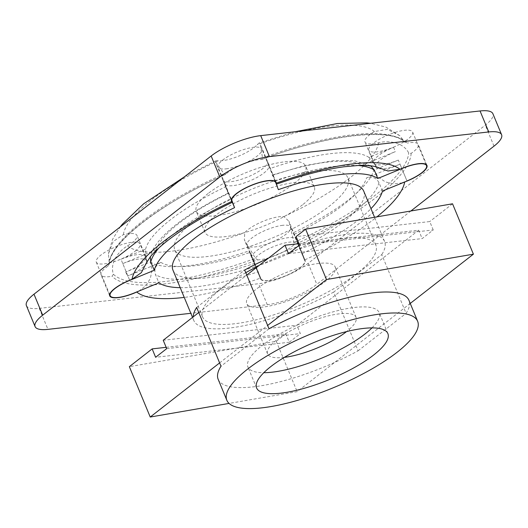 <?xml version="1.0" encoding="UTF-8"?>
<svg xmlns="http://www.w3.org/2000/svg" width="528" height="528" viewBox="0 0 528 528"><rect width="100%" height="100%" fill="white"/><g stroke="black" fill="none" stroke-linecap="round" stroke-linejoin="round"><path stroke-width="0.4" stroke-dasharray="2.64 1.98" d="M288.499 253.638L422.156 238.603L433.231 229.964L299.574 244.999M299.02 243.665L418.678 230.208L422.156 238.603M433.231 229.964L429.752 221.569L296.096 236.603M198.752 312.53L246.781 275.075M219.622 362.901L267.643 325.446M418.678 230.208L296.875 325.222L163.225 340.25M318.925 263.406A47.863 13.517 157.5 0 0 269.452 280.592A47.863 13.517 157.5 0 0 246.728 303.547A47.863 13.517 157.5 0 0 296.122 297.713A47.863 13.517 157.5 0 0 335.168 266.911A47.863 13.517 157.5 0 0 318.925 263.406M166.696 348.645L300.353 333.617L296.875 325.222M166.148 347.312L285.806 333.854L289.278 342.25L155.628 357.284M289.278 342.25L300.353 333.617M285.806 333.854L276.276 341.293L129.36 366.663M452.536 203.795L429.752 221.569M284.368 357.364A47.863 13.517 -22.5 0 1 283.84 357.423A47.863 13.517 -22.5 0 1 267.597 353.918A47.863 13.517 -22.5 0 1 290.321 330.964A47.863 13.517 -22.5 0 1 339.788 313.777A47.863 13.517 -22.5 0 1 356.037 317.282A47.863 13.517 -22.5 0 1 346.606 331.577M410.243 303.435L297.139 391.664L229.066 403.418M276.276 341.293L297.139 391.664M146.593 262.535L145.589 249.15L120.985 259.261L129.677 280.249M120.985 259.261A24.156 6.818 157.5 0 1 145.675 256.417A24.156 6.818 157.5 0 1 125.737 272.052L150.341 261.947L151.972 270.158L150.381 278.461L145.834 285.727L138.976 291.027M260.251 278.19L249.19 250.826L260.251 278.19A146.817 41.455 157.5 0 1 184.239 297.403M251.803 257.875A24.156 6.818 157.5 0 1 271.656 242.352A24.156 6.818 157.5 0 1 296.465 239.455A24.156 6.818 157.5 0 1 296.492 239.521L305.184 260.509A24.156 6.818 -22.5 0 1 302.234 266.099A24.156 6.818 -22.5 0 1 278.236 278.593A24.156 6.818 -22.5 0 1 260.528 278.929A24.156 6.818 -22.5 0 1 260.502 278.863M402.362 182.84L393.749 183.889L385.381 181.929L378.371 177.164L373.718 170.194L398.323 160.083L406.969 180.952L400.019 164.155A23.681 6.686 157.5 0 1 375.811 166.947L368.854 150.157A23.681 6.686 157.5 0 0 393.063 147.365A23.681 6.686 157.5 0 0 412.612 132.033A23.681 6.686 157.5 0 0 396.851 131.888A23.681 6.686 157.5 0 0 373.6 143.022A23.681 6.686 157.5 0 0 368.854 150.157M398.323 160.083A24.156 6.818 157.5 0 1 373.633 162.934A24.156 6.818 157.5 0 1 393.571 147.292L368.966 157.403L376.814 167M150.341 261.947A123.136 34.769 157.5 0 0 249.19 250.826M293.872 232.478A123.136 34.769 157.5 0 0 373.718 170.194M368.966 157.403A123.136 34.769 157.5 0 0 270.118 168.518L267.498 161.469L276.137 182.325M145.589 249.15A123.136 34.769 157.5 0 1 225.436 186.872L222.816 179.824A24.156 6.818 157.5 0 0 222.842 179.89A24.156 6.818 157.5 0 0 247.652 176.999A24.156 6.818 157.5 0 0 267.498 161.469M302.491 204.857A59.202 16.718 -22.5 0 1 244.352 232.69A59.202 16.718 -22.5 0 1 204.956 232.327A59.202 16.718 -22.5 0 1 216.817 214.493A59.202 16.718 -22.5 0 1 274.949 186.655A59.202 16.718 -22.5 0 1 314.351 187.018A59.202 16.718 -22.5 0 1 302.491 204.857M275.642 181.652L270.118 168.518M225.436 186.872L231.759 201.485M410.883 210.989L316.846 284.341A37.891 10.699 -22.5 0 1 267.287 304.702L190.819 313.302M108.187 265.954A162.855 45.982 -22.5 0 1 225.766 174.24L224.057 173.752L215.292 161.654L215.516 160.868L218.038 160.783A24.156 6.818 157.5 0 0 238.841 156.057A24.156 6.818 157.5 0 0 257.182 144.705L259.162 142.943L260.027 143.425L262.561 157.938L261.73 159.463A24.156 6.818 157.5 0 0 225.766 174.24L225.403 174.484C159.793 203.485 109.171 243.83 109.408 263.941L108.187 265.954A24.156 6.818 157.5 0 0 101.039 274.903A24.156 6.818 157.5 0 0 112.009 276.25L113.421 274.27C109.679 263.564 117.77 251.612 127.519 245.85A24.156 6.818 157.5 0 0 136.976 235.429A24.156 6.818 157.5 0 0 123.354 234.643L113.164 241.567L108.412 253.836L109.408 263.941M262.561 157.938A160.961 45.448 157.5 0 1 404.593 141.966L404.943 142.435C392.344 127.591 329.063 133.921 262.152 159.39L261.73 159.463A162.855 45.982 -22.5 0 1 407.293 143.095L404.593 141.966L399.802 135.683L387.374 129.373L374.405 131.525A24.156 6.818 157.5 0 0 364.94 141.946A24.156 6.818 157.5 0 0 378.563 142.732C389.433 140.019 403.755 142.784 408.692 152.988L411.121 153.391A24.156 6.818 157.5 0 0 418.262 144.448A24.156 6.818 157.5 0 0 407.293 143.095M257.578 259.882A24.156 6.818 157.5 0 0 293.542 245.111L293.957 242.484L288.908 221.219L283.879 216.586A24.156 6.818 157.5 0 0 263.076 221.311A24.156 6.818 157.5 0 0 244.735 232.663L244.385 239.963L255.46 258.298L257.578 259.882A162.855 45.982 -22.5 0 1 112.009 276.25M208.124 193.505A59.202 16.718 157.5 0 0 196.264 211.339A59.202 16.718 157.5 0 0 257.354 204.125A59.202 16.718 157.5 0 0 305.653 166.03A59.202 16.718 157.5 0 0 266.257 165.673A59.202 16.718 157.5 0 0 208.124 193.505M26.4 305.606A37.891 10.699 157.5 0 0 39.257 308.378L258.588 283.714A37.891 10.699 157.5 0 0 308.154 263.353L485.318 125.156A37.891 10.699 157.5 0 0 492.908 113.744M278.362 189.658L268.798 165.851A23.681 6.686 157.5 0 1 249.341 181.071A23.681 6.686 157.5 0 1 225.02 183.909A23.681 6.686 157.5 0 1 224.994 183.843L228.426 193.05C206.21 203.768 187.935 214.955 173.6 226.604C167.244 231.805 162.07 236.927 158.077 241.963C154.295 246.649 151.734 251.473 150.381 256.443L156.235 249.836L122.767 263.584L129.67 280.249M156.235 249.836A113.665 32.096 157.5 0 1 228.551 193.426L231.383 200M150.295 256.872L150.394 256.443M375.811 166.947A23.681 6.686 157.5 0 1 395.36 151.615L361.891 165.363L371.098 166.195M382.45 191.024L378.972 182.629C376.273 177.731 372.134 176.154 366.551 177.903L400.019 164.155M253.981 261.895A23.681 6.686 157.5 0 1 273.445 246.675A23.681 6.686 157.5 0 1 297.766 243.837A23.681 6.686 157.5 0 1 297.792 243.896L294.228 234.32L304.742 260.687A23.681 6.686 -22.5 0 1 285.285 275.913A23.681 6.686 -22.5 0 1 260.964 278.751A23.681 6.686 -22.5 0 1 260.938 278.685L250.424 252.311L260.938 278.685M122.767 263.584A23.681 6.686 157.5 0 1 146.975 260.792A23.681 6.686 157.5 0 1 127.426 276.124L160.888 262.383C155.694 265.056 153.872 269.082 155.423 274.448L158.902 282.843M193.538 221.503A93.773 26.479 157.5 0 0 174.755 249.757A93.773 26.479 157.5 0 0 271.524 238.333A93.773 26.479 157.5 0 0 348.031 177.982A93.773 26.479 157.5 0 0 285.622 177.415A93.773 26.479 157.5 0 0 193.538 221.503M272.237 175.052L272.362 175.428A113.665 32.096 157.5 0 1 361.891 165.363M226.103 168.854A23.681 6.686 157.5 0 0 250.477 160.406A23.681 6.686 157.5 0 0 261.848 149.061A23.681 6.686 157.5 0 0 261.822 148.995A23.681 6.686 157.5 0 0 237.382 151.879A23.681 6.686 157.5 0 0 218.064 167.119A23.681 6.686 157.5 0 0 226.103 168.854M135.274 251.137A23.681 6.686 157.5 0 0 140.019 244.002A23.681 6.686 157.5 0 0 115.81 246.794A23.681 6.686 157.5 0 0 96.261 262.126A23.681 6.686 157.5 0 0 112.022 262.271A23.681 6.686 157.5 0 0 135.274 251.137M282.77 225.311A23.681 6.686 157.5 0 0 258.397 233.752A23.681 6.686 157.5 0 0 247.031 245.104A23.681 6.686 157.5 0 0 247.051 245.17A23.681 6.686 157.5 0 0 271.491 242.286A23.681 6.686 157.5 0 0 290.809 227.047A23.681 6.686 157.5 0 0 282.77 225.311M302.135 253.671A123.136 34.769 157.5 0 0 370.986 208.652M180.206 287.674A123.136 34.769 157.5 0 0 258.331 271.663M218.163 379.309A103.25 29.152 157.5 0 0 358.083 350.816L333.742 292.057L381.764 254.595L406.105 313.361A103.25 29.152 157.5 0 0 408.943 300.287M358.083 350.816L406.105 313.361M333.742 292.057A103.25 29.152 -22.5 0 1 193.822 320.542A103.25 29.152 -22.5 0 1 193.175 316.886M268.231 258.337A103.25 29.152 -22.5 0 1 384.602 241.52A103.25 29.152 -22.5 0 1 381.764 254.595M196.66 307.468L244.682 270.013M245.784 272.679A93.773 26.479 157.5 0 0 221.357 288.664A93.773 26.479 157.5 0 0 202.574 316.919A93.773 26.479 157.5 0 0 299.343 305.494A93.773 26.479 157.5 0 0 375.85 245.144A93.773 26.479 157.5 0 0 258.463 265.96M269.023 328.779L221.001 366.234M172.96 270.171A103.25 29.152 157.5 0 0 279.503 257.591A103.25 29.152 157.5 0 0 363.733 191.149M371.996 327.881A71.042 20.057 157.5 0 0 379.19 312.609A71.042 20.057 157.5 0 0 305.877 321.268A71.042 20.057 157.5 0 0 247.916 366.986A71.042 20.057 157.5 0 0 263.802 372.702M125.737 272.052L127.426 276.124M296.492 239.521L305.184 260.509M393.571 147.292L395.36 151.615M304.933 259.835A146.817 41.455 157.5 0 0 376.933 216.856M222.816 179.824L231.508 200.812M218.038 160.783A137.346 38.782 157.5 0 0 123.354 234.643M374.405 131.525A137.346 38.782 157.5 0 0 257.182 144.705M283.879 216.586A137.346 38.782 157.5 0 0 378.563 142.732M127.519 245.85A137.346 38.782 157.5 0 0 244.735 232.663M224.057 173.752A160.961 45.448 157.5 0 0 109.329 263.248M293.957 242.484A160.961 45.448 157.5 0 0 408.692 152.988M411.121 153.391A162.855 45.982 -22.5 0 1 293.542 245.111M494.01 146.144L485.318 125.156M308.154 263.353L316.846 284.341M267.287 304.702L258.588 283.714M39.257 308.378L47.956 329.366M113.421 274.27A160.961 45.448 157.5 0 0 255.46 258.298M158.948 247.876A123.136 34.769 -22.5 0 1 231.079 199.261M294.228 234.32A113.665 32.096 157.5 0 0 366.551 177.903M160.888 262.383A113.665 32.096 157.5 0 0 250.424 252.311M274.883 181.262A123.136 34.769 -22.5 0 1 357.878 165.475M378.972 182.629A123.136 34.769 -22.5 0 1 298.657 245.276M254.852 263.267A123.136 34.769 -22.5 0 1 155.423 274.448M224.994 183.843L231.462 199.452M268.798 165.851L261.822 148.995M297.792 243.896L304.742 260.687M356.037 317.282L335.168 266.911M267.597 353.918L246.728 303.547M276.17 182.391L260.027 143.431M222.842 179.89L215.292 161.654M145.675 256.417L136.976 235.429M109.738 295.891L101.039 274.903M296.465 239.455L288.908 221.219M260.528 278.929L244.385 239.963M426.961 165.436L418.262 144.448M373.633 162.934L364.94 141.946M108.412 253.836L112.477 239.514L120.193 226.941M184.595 176.708L215.516 160.868M399.802 135.683L386.014 127.156L370.544 123.281M294.947 131.782L259.162 142.943M314.351 187.018L305.653 166.03M204.956 232.327L196.264 211.339M370.392 165.726L354.301 160.677L332.858 160.756L304.352 165.673L272.23 175.045M225.02 183.909L218.064 167.119M146.975 260.792L140.019 244.002M109.659 294.466L96.261 262.126M297.766 243.837L290.809 227.047M260.964 278.751L247.051 245.17M387.882 333.597L379.19 312.609M256.615 387.974L247.916 366.986M375.85 245.144L348.031 177.982M202.574 316.919L174.755 249.757M384.602 241.52L374.55 217.265M193.822 320.542L192.522 317.394M426.004 164.373L412.612 132.033"/><path stroke-width="0.79" d="M267.643 325.446L326.489 279.536L305.626 229.172L296.096 236.603L299.574 244.999L288.499 253.638L285.021 245.243L299.02 243.665M229.066 403.418L150.229 417.034L129.36 366.663L152.15 348.889L155.628 357.284L166.696 348.645L163.225 340.25L198.752 312.53M246.781 275.075L285.021 245.243M150.229 417.034L219.622 362.901M152.15 348.889L166.148 347.312M305.626 229.172L452.536 203.795L473.405 254.166L410.243 303.435M346.606 331.577A47.863 13.517 -22.5 0 1 284.368 357.364M326.489 279.536L473.405 254.166M138.976 291.027L134.429 293.04A24.156 6.818 -22.5 0 1 120.707 297.238A24.156 6.818 -22.5 0 1 109.738 295.891A24.156 6.818 -22.5 0 1 129.677 280.249L132.02 279.286L141.352 272.62L146.593 262.535M376.814 167L388.04 171.019L399.92 169.244L402.263 168.28A24.156 6.818 -22.5 0 1 415.991 164.083A24.156 6.818 -22.5 0 1 426.961 165.436A24.156 6.818 -22.5 0 1 407.015 181.071L402.362 182.84M232.069 202.409L231.508 200.812A24.156 6.818 -22.5 0 1 234.458 195.228A24.156 6.818 -22.5 0 1 258.456 182.728A24.156 6.818 -22.5 0 1 276.17 182.391A24.156 6.818 -22.5 0 1 276.197 182.457L276.751 184.054L275.642 181.652M190.819 313.302L47.956 329.366A37.891 10.699 -22.5 0 1 35.092 326.594A37.891 10.699 -22.5 0 1 42.682 315.176L219.846 176.979A37.891 10.699 -22.5 0 1 269.412 156.625L488.743 131.954A37.891 10.699 -22.5 0 1 501.6 134.732A37.891 10.699 -22.5 0 1 494.01 146.144L410.883 210.989M501.6 134.732L492.908 113.744A37.891 10.699 157.5 0 0 480.044 110.966L260.713 135.637A37.891 10.699 157.5 0 0 211.154 155.991L33.99 294.188A37.891 10.699 157.5 0 0 26.4 305.606L35.092 326.594M180.206 287.674A123.136 34.769 157.5 0 1 158.902 282.843L134.383 292.915A23.681 6.686 -22.5 0 1 110.174 295.706A23.681 6.686 -22.5 0 1 129.723 280.375L154.242 270.303L150.77 261.908L150.295 256.872M371.098 166.195L374.312 170.082L377.791 178.477A123.136 34.769 157.5 0 0 278.362 189.658L275.755 182.642A23.681 6.686 -22.5 0 0 275.728 182.576L275.702 182.51M231.383 200L234.557 207.656L231.95 200.633A23.681 6.686 -22.5 0 1 251.407 185.414A23.681 6.686 -22.5 0 1 275.728 182.576M370.986 208.652A123.136 34.769 157.5 0 0 382.45 191.024L407.015 181.071M234.557 207.656A123.136 34.769 157.5 0 0 154.242 270.303M377.791 178.477L402.316 168.406A23.681 6.686 -22.5 0 1 426.518 165.614A23.681 6.686 -22.5 0 1 406.969 180.946M193.175 316.886A103.25 29.152 -22.5 0 1 196.66 307.468L221.001 366.234A103.25 29.152 157.5 0 0 218.163 379.309L226.855 400.297A103.25 29.152 157.5 0 0 333.399 387.717A103.25 29.152 157.5 0 0 417.635 321.275A103.25 29.152 157.5 0 0 348.929 320.648A103.25 29.152 157.5 0 0 247.533 369.191A103.25 29.152 157.5 0 0 226.855 400.297M417.635 321.275L408.943 300.287A103.25 29.152 157.5 0 0 269.023 328.779L244.682 270.013A103.25 29.152 -22.5 0 1 268.231 258.337M258.463 265.96A93.773 26.479 157.5 0 0 245.784 272.679M374.55 217.265L363.733 191.149A103.25 29.152 157.5 0 0 295.027 190.522A103.25 29.152 157.5 0 0 193.637 239.065A103.25 29.152 157.5 0 0 172.96 270.171L192.522 317.394M263.802 372.702A71.042 20.057 157.5 0 0 364.96 334.019A71.042 20.057 157.5 0 0 371.996 327.881M373.652 355.007A71.042 20.057 -22.5 0 1 303.89 388.403A71.042 20.057 -22.5 0 1 256.615 387.974A71.042 20.057 -22.5 0 1 314.569 342.256A71.042 20.057 -22.5 0 1 387.882 333.597A71.042 20.057 -22.5 0 1 373.652 355.007M399.92 169.244A146.817 41.455 157.5 0 0 276.441 183.13M376.933 216.856A146.817 41.455 157.5 0 0 404.672 182.035M136.772 292.076A146.817 41.455 157.5 0 0 184.239 297.403M231.759 201.485A146.817 41.455 157.5 0 0 132.02 279.286M480.044 110.966L488.743 131.954M269.412 156.625L260.713 135.637M42.682 315.176L33.99 294.188M211.154 155.991L219.846 176.979M150.77 261.908A123.136 34.769 -22.5 0 1 158.948 247.876M357.878 165.475A123.136 34.769 -22.5 0 1 374.312 170.082M231.462 199.452L231.95 200.633M377.051 167.178C376.649 166.564 366.927 164.769 358.941 165.429L344.045 166.769C324.463 169.442 302.029 175.21 276.758 184.074M146.619 262.541L150.262 256.918C154.143 251.975 160.604 246.002 169.64 239.012C186.014 226.578 206.824 214.381 232.076 202.429M120.193 226.941L122.456 224.103L143.629 203.821L184.595 176.708M370.544 123.281L366.65 122.839L337.3 123.519L294.947 131.782M371.105 166.188L370.392 165.726M110.174 295.706L109.659 294.466M426.518 165.614L426.004 164.373"/></g></svg>
